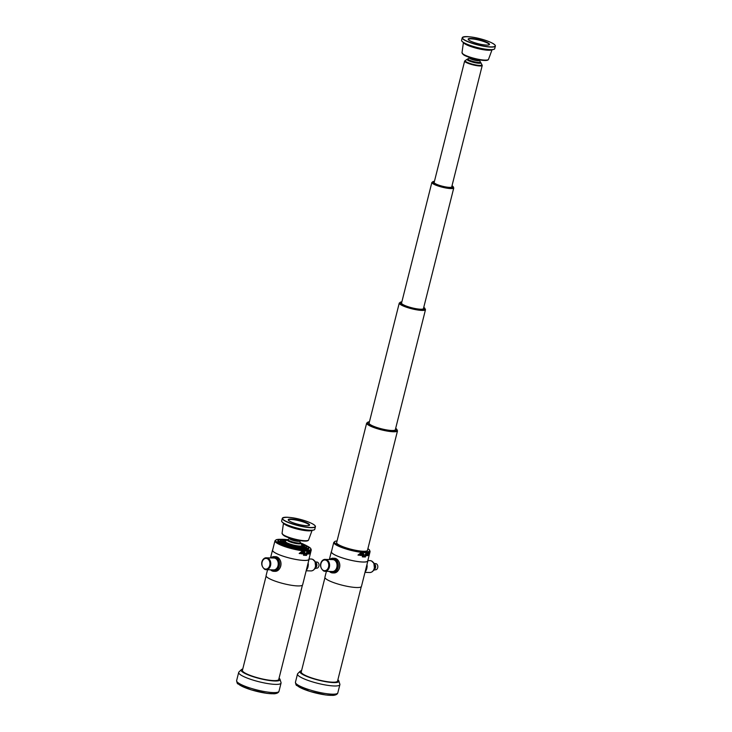 <?xml version="1.0" encoding="UTF-8"?>
<svg xmlns="http://www.w3.org/2000/svg" width="732" height="732" viewBox="0 0 732 732"><rect width="100%" height="100%" fill="white"/><g stroke="black" fill="none" stroke-linecap="round" stroke-linejoin="round"><path stroke-width="1.1" d="M337.232 555.991A18.721 3.514 -165.9 0 1 331.431 551.763L333.774 542.421A18.721 3.514 14.1 0 0 339.584 546.648A18.721 3.514 14.1 0 0 358.817 551.992A18.721 3.514 14.1 0 0 370.09 551.544L367.748 560.886A18.721 3.514 -165.9 0 1 356.475 561.334A18.721 3.514 -165.9 0 1 337.232 555.991M366.403 555.332L366.339 555.24A18.721 3.514 14.1 0 1 366.311 555.249L366.192 555.725M366.311 555.249L366.476 555.048A18.721 3.514 14.1 0 0 366.576 555.048L366.448 555.725A18.767 3.514 -165.9 0 1 366.357 555.725L366.32 555.716M366.531 554.206L366.567 554.216A18.767 3.514 -165.9 0 1 366.311 554.225L366.101 554.426A18.767 3.514 -165.9 0 1 365.817 554.435L365.78 554.417A18.721 3.514 14.1 0 0 366.073 554.417L366.275 554.216A18.721 3.514 14.1 0 0 366.531 554.206L366.119 554.792A18.767 3.514 -165.9 0 1 365.68 554.801L365.396 554.289L365.68 554.801M366.613 553.85L366.329 553.328A18.721 3.514 14.1 0 1 366.009 553.328L365.643 554.783M366.357 553.859L366.384 553.868A18.767 3.514 -165.9 0 0 366.65 553.859L366.366 553.337A18.767 3.514 -165.9 0 1 366.046 553.346L365.369 554.27M368.315 554.508L368.214 554.087A18.721 3.514 14.1 0 0 368.388 554.042L368.425 554.06A18.767 3.514 -165.9 0 1 368.251 554.097L368.352 554.527A18.767 3.514 -165.9 0 0 368.544 554.472L368.654 553.383A18.767 3.514 -165.9 0 0 368.827 553.337L368.864 553.456A18.767 3.514 -165.9 0 0 369.01 553.41L368.946 553.008A18.767 3.514 -165.9 0 1 368.727 553.072L368.644 554.142A18.767 3.514 -165.9 0 1 368.452 554.197L368.416 554.188A18.721 3.514 14.1 0 0 368.608 554.133L368.681 553.053A18.721 3.514 14.1 0 0 368.901 552.989L368.974 553.355M368.498 554.453L368.654 553.383M367.025 554.225L367.162 554.71M367.446 553.282L367.482 553.291A18.767 3.514 -165.9 0 1 367.254 553.31A18.721 3.514 14.1 0 0 367.446 553.282L367.272 554.115M367.254 554.334L367.29 554.344A18.721 3.514 14.1 0 0 367.51 554.316L367.903 553.227A18.721 3.514 14.1 0 0 368.105 553.191L367.51 554.682A18.767 3.514 -165.9 0 1 367.199 554.719M359.924 555.35A18.767 3.514 -165.9 0 0 360.775 555.46L361.855 554.582A18.767 3.514 -165.9 0 0 362.724 554.664L361.736 555.561A18.767 3.514 -165.9 0 0 363.411 555.698L364.262 554.764A18.767 3.514 -165.9 0 1 362.779 554.664L363.658 553.749A18.767 3.514 -165.9 0 1 362.093 553.612L362.99 552.697A18.721 3.514 14.1 0 1 361.352 552.523L357.985 555.066A18.767 3.514 -165.9 0 0 358.89 555.204L361.132 553.502A18.767 3.514 -165.9 0 0 362.038 553.602L359.897 555.341L362.02 553.593M362.102 553.602A18.721 3.514 14.1 0 0 363.63 553.731L363.658 553.749M362.788 554.655A18.721 3.514 14.1 0 0 364.225 554.746L364.262 554.764M366.769 555.24A18.767 3.514 -165.9 0 1 366.677 555.249L366.522 555.698L366.641 555.231A18.721 3.514 14.1 0 0 366.732 555.231L366.897 555.442A18.767 3.514 -165.9 0 1 366.814 555.451L366.778 555.432M366.933 555.542L367.025 555.679A18.767 3.514 -165.9 0 0 367.089 555.67L367.162 555.652A18.767 3.514 -165.9 0 0 367.244 555.643L367.272 555.185A18.767 3.514 -165.9 0 1 367.171 555.195L367.135 555.176A18.721 3.514 14.1 0 0 367.235 555.167L367.29 555.323M368.04 555.277L368.187 554.993A18.721 3.514 14.1 0 0 368.26 554.975L368.114 555.487A18.767 3.514 -165.9 0 0 368.178 555.469L368.297 555.286M365.314 555.094A18.767 3.514 -165.9 0 1 365.195 555.094L365.03 555.753L365.158 555.085A18.721 3.514 14.1 0 0 365.277 555.085L365.433 555.753A18.767 3.514 -165.9 0 1 365.323 555.753L365.323 555.753M365.616 555.908L365.607 555.789A18.721 3.514 14.1 0 0 365.616 555.789L365.652 555.798A18.767 3.514 -165.9 0 1 365.643 555.798L366.082 555.277A18.767 3.514 -165.9 0 1 365.963 555.286L365.799 555.286A18.767 3.514 -165.9 0 1 365.68 555.286L365.643 555.277A18.721 3.514 14.1 0 0 365.762 555.277L365.799 555.286M367.876 555.542L367.949 555.057A18.721 3.514 14.1 0 0 368.022 555.039L367.949 555.524A18.767 3.514 -165.9 0 1 367.876 555.542L367.995 555.076A18.767 3.514 -165.9 0 0 368.059 555.057M367.72 555.57L367.839 554.893A18.721 3.514 14.1 0 0 367.922 554.883L367.793 555.551A18.767 3.514 -165.9 0 1 367.72 555.57L367.885 554.911A18.767 3.514 -165.9 0 0 367.958 554.893M367.473 555.423L367.501 555.14A18.721 3.514 14.1 0 1 367.418 555.149L367.528 555.506A18.767 3.514 -165.9 0 1 367.51 555.478L367.491 555.469A18.721 3.514 14.1 0 1 367.473 555.469L367.665 555.131A18.721 3.514 14.1 0 0 367.702 555.103L367.629 555.588A18.767 3.514 -165.9 0 1 367.546 555.597L367.565 555.524M331.523 551.379A18.84 3.532 14.1 0 0 331.312 551.736A18.84 3.532 14.1 0 0 337.159 555.991A18.84 3.532 14.1 0 0 356.521 561.371A18.84 3.532 14.1 0 0 367.867 560.913A18.84 3.532 14.1 0 0 367.848 560.502M367.867 560.913L361.462 586.396A18.84 3.532 -165.9 0 1 350.116 586.844A18.84 3.532 -165.9 0 1 330.754 581.473A18.84 3.532 -165.9 0 1 324.917 577.219L326.39 571.335M336.729 542.266A15.976 2.992 14.1 0 0 336.583 542.522A15.976 2.992 14.1 0 0 346.08 547.811A15.976 2.992 14.1 0 0 363.456 551.26A15.976 2.992 14.1 0 0 367.574 550.308A15.976 2.992 14.1 0 0 367.565 550.007M324.935 577.63L301.245 671.949A18.721 3.514 14.1 0 0 307.047 676.176A18.721 3.514 14.1 0 0 326.28 681.519A18.721 3.514 14.1 0 0 337.562 681.071L361.251 586.753M301.575 670.64A20.057 3.761 14.1 0 0 300.175 671.235L297.759 673.605A21.841 4.09 14.1 0 0 297.503 674.016A21.841 4.09 14.1 0 0 317.688 683.313A21.841 4.09 14.1 0 0 339.877 684.667A21.841 4.09 14.1 0 0 339.849 684.173L338.834 680.943A20.057 3.761 14.1 0 0 337.891 679.763M300.175 671.235A20.057 3.761 14.1 0 0 318.484 680.156A20.057 3.761 14.1 0 0 338.834 680.943M338.596 561.124A6.762 5.078 91.6 0 1 338.715 561.316A6.762 5.078 91.6 0 1 338.477 570.118A6.762 5.078 91.6 0 1 338.349 570.301M329.638 559.532L334.35 558.251A7.357 5.527 91.6 0 1 338.477 560.922A7.357 5.527 91.6 0 1 338.221 570.503A7.357 5.527 91.6 0 1 333.957 572.955L332.584 572.918A7.357 5.527 -88.4 0 0 338.221 566.769A7.357 5.527 -88.4 0 0 334.542 558.553A7.357 5.527 -88.4 0 0 332.978 558.205A7.357 5.527 -88.4 0 0 329.693 559.532M320.9 563.548A5.947 4.465 91.6 0 1 325.301 559.413L332.749 559.614A5.947 4.465 91.6 0 1 337.049 565.68A5.947 4.465 91.6 0 1 332.429 571.5L324.971 571.299A5.947 4.465 91.6 0 1 323.709 571.015M375.031 568.764A3.111 2.342 -88.4 0 0 375.15 564.674M374.519 569.807L375.406 569.835A3.111 2.342 -88.4 0 0 377.831 566.788A3.111 2.342 -88.4 0 0 375.571 563.603L374.455 563.576M373.494 562.496L375.434 565.369A4.456 3.349 -88.4 0 1 375.525 566.001L374.592 565.973M375.434 565.369L374.519 565.342M375.525 566.001L374.601 569.697A4.456 3.349 -88.4 0 1 374.235 570.137L373.659 570.118M374.601 569.697L373.896 569.679M374.235 570.137L373.466 570.429M363.008 552.706A18.767 3.514 -165.9 0 1 361.37 552.532L357.985 555.066M368.141 553.209A18.767 3.514 -165.9 0 1 367.94 553.236L367.555 554.325A18.767 3.514 -165.9 0 1 367.336 554.353L367.299 554.334M368.544 554.472L368.727 553.584M368.681 553.053L368.608 554.133M368.727 553.072L368.644 554.142M366.366 553.712L366.311 553.703A18.767 3.514 -165.9 0 1 366.009 553.712L365.726 554.151M366.65 553.859L366.329 553.328M369.184 422.822A13.597 2.553 14.1 0 0 369.047 423.059A13.597 2.553 14.1 0 0 377.126 427.561A13.597 2.553 14.1 0 0 391.913 430.498A13.597 2.553 14.1 0 0 395.417 429.684A13.597 2.553 14.1 0 0 395.408 429.41M401.63 302.774A11.364 2.132 14.1 0 0 401.502 302.993A11.364 2.132 14.1 0 0 408.255 306.754A11.364 2.132 14.1 0 0 420.625 309.215A11.364 2.132 14.1 0 0 423.553 308.538A11.364 2.132 14.1 0 0 423.535 308.282M485.014 60.106A13.67 2.562 14.1 0 0 488.519 59.338A13.67 2.562 14.1 0 0 488.519 59.329C488.262 60.18 486.945 60.564 484.584 60.472C477.593 60.335 465.14 56.346 463.594 54.79L462.002 52.677A13.67 2.562 14.1 0 0 462.002 52.686A13.67 2.562 14.1 0 0 470.264 57.197A13.67 2.562 14.1 0 0 485.014 60.106M463.539 42.575A14.805 2.772 14.1 0 0 473.265 47.351A14.805 2.772 14.1 0 0 488.381 50.243A14.805 2.772 14.1 0 0 491.941 49.712M486.67 45.091A10.998 2.059 14.1 0 0 489.507 44.432A10.998 2.059 14.1 0 0 479.341 39.757A10.998 2.059 14.1 0 0 468.178 39.08A10.998 2.059 14.1 0 0 474.711 42.712A10.998 2.059 14.1 0 0 486.67 45.091M489.388 44.634A10.998 2.059 14.1 0 0 479.231 40.178A10.998 2.059 14.1 0 0 468.187 39.308M434.222 182.167A9.141 1.711 14.1 0 0 434.103 182.36A9.141 1.711 14.1 0 0 439.529 185.388A9.141 1.711 14.1 0 0 449.475 187.365A9.141 1.711 14.1 0 0 451.827 186.816A9.141 1.711 14.1 0 0 451.809 186.587M480.265 61.808L480.723 62.449A7.036 1.318 -165.9 0 0 480.613 62.321L481.866 64.617A8.619 1.62 -165.9 0 1 477.346 65.203A8.619 1.62 -165.9 0 1 467.867 62.65A8.619 1.62 -165.9 0 1 465.369 60.481L467.236 59.191A7.1 1.327 14.1 0 0 469.294 60.985A7.1 1.327 14.1 0 0 477.099 63.08A7.1 1.327 14.1 0 0 480.823 62.604A7.1 1.327 14.1 0 0 480.741 62.485M480.723 62.449A7.036 1.318 -165.9 0 1 477.255 63.034A7.036 1.318 -165.9 0 1 469.349 60.93A7.036 1.318 -165.9 0 1 467.4 59.1A7.036 1.318 -165.9 0 1 467.565 59.036L467.236 59.191A7.1 1.327 14.1 0 1 467.364 59.118L468.114 58.761M468.16 58.734A6.378 1.199 14.1 0 0 468.077 58.78A6.378 1.199 14.1 0 0 469.926 60.39A6.378 1.199 14.1 0 0 476.935 62.284A6.378 1.199 14.1 0 0 480.284 61.845A6.378 1.199 14.1 0 0 480.229 61.772M278.416 554.399A18.721 3.514 -165.9 0 1 272.606 550.171L274.958 540.829A18.721 3.514 14.1 0 0 280.759 545.056A18.721 3.514 14.1 0 0 300.001 550.4A18.721 3.514 14.1 0 0 311.274 549.952L308.931 559.294A18.721 3.514 -165.9 0 1 297.65 559.742A18.721 3.514 -165.9 0 1 278.416 554.399M307.586 553.74L307.522 553.648A18.721 3.514 14.1 0 1 307.486 553.648L307.303 554.124M307.605 553.676L307.66 553.456A18.721 3.514 14.1 0 0 307.76 553.447L307.623 554.124A18.767 3.514 -165.9 0 1 307.532 554.133L307.504 554.115M307.742 552.623A18.767 3.514 -165.9 0 1 307.486 552.633L307.284 552.834A18.767 3.514 -165.9 0 1 306.992 552.834A18.721 3.514 14.1 0 0 307.248 552.816L307.458 552.614A18.721 3.514 14.1 0 0 307.715 552.605L307.294 553.191A18.767 3.514 -165.9 0 1 306.854 553.2L306.543 552.678M307.504 551.727L307.541 551.745A18.767 3.514 -165.9 0 1 307.22 551.754L306.653 552.248L307.22 551.754A18.721 3.514 14.1 0 0 307.504 551.727L307.788 552.248A18.767 3.514 -165.9 0 1 307.568 552.276L307.568 552.276M309.49 552.916L309.398 552.486A18.721 3.514 14.1 0 0 309.563 552.45L309.609 552.459A18.767 3.514 -165.9 0 1 309.435 552.504L309.526 552.925A18.767 3.514 -165.9 0 0 309.718 552.87L309.837 551.791A18.767 3.514 -165.9 0 0 310.011 551.736L310.048 551.864A18.767 3.514 -165.9 0 0 310.185 551.809L310.121 551.406A18.767 3.514 -165.9 0 1 309.901 551.471L309.828 552.55A18.767 3.514 -165.9 0 1 309.636 552.605L309.599 552.587A18.721 3.514 14.1 0 0 309.792 552.532L309.865 551.461A18.721 3.514 14.1 0 0 310.084 551.397L310.158 551.754M309.682 552.861L309.837 551.791M308.456 552.514L308.62 551.681A18.721 3.514 14.1 0 1 308.392 551.699L308.373 553.127A18.767 3.514 -165.9 0 0 308.684 553.09L309.316 551.608A18.767 3.514 -165.9 0 1 309.114 551.644L308.73 552.733A18.767 3.514 -165.9 0 1 308.52 552.752L308.483 552.742A18.721 3.514 14.1 0 0 308.694 552.715L309.078 551.626A18.721 3.514 14.1 0 0 309.279 551.599L309.316 551.608M303.286 552.01A18.721 3.514 14.1 0 0 304.814 552.138A18.767 3.514 -165.9 0 1 303.277 552.019L304.192 551.114A18.767 3.514 -165.9 0 1 302.554 550.94L299.159 553.465A18.767 3.514 -165.9 0 0 300.074 553.612L302.307 551.91A18.767 3.514 -165.9 0 0 303.222 552.01L301.099 553.758L303.194 552.001M299.159 553.465L302.554 550.94A18.721 3.514 14.1 0 0 304.164 551.095L304.192 551.114M303.963 553.063A18.721 3.514 14.1 0 0 305.409 553.154A18.767 3.514 -165.9 0 1 303.954 553.072L304.814 552.138M307.943 553.648A18.767 3.514 -165.9 0 1 307.852 553.648L307.742 554.115L307.815 553.639A18.721 3.514 14.1 0 0 307.907 553.63L308.081 553.85A18.767 3.514 -165.9 0 1 307.998 553.85L307.962 553.84M309.316 553.749L309.343 553.749A18.767 3.514 -165.9 0 1 309.343 553.749L309.435 553.383A18.721 3.514 14.1 0 1 309.362 553.401L309.224 553.877M306.461 553.484L306.488 553.502A18.767 3.514 -165.9 0 1 306.379 553.502L306.205 554.161L306.342 553.484A18.721 3.514 14.1 0 0 306.461 553.484L306.617 554.161A18.767 3.514 -165.9 0 1 306.507 554.161L306.507 554.161M306.79 554.188A18.721 3.514 14.1 0 0 306.8 554.188L306.827 554.206A18.767 3.514 -165.9 0 1 306.827 554.206L307.257 553.685A18.767 3.514 -165.9 0 1 307.147 553.685L306.983 553.694A18.767 3.514 -165.9 0 1 306.864 553.694L306.882 554.133A18.767 3.514 -165.9 0 0 306.918 554.133L306.8 554.316M306.983 553.694L306.946 553.676A18.721 3.514 14.1 0 1 306.827 553.676L306.882 554.133M309.05 553.941L309.133 553.465A18.721 3.514 14.1 0 0 309.206 553.447L309.124 553.923A18.767 3.514 -165.9 0 1 309.05 553.941L309.169 553.474A18.767 3.514 -165.9 0 0 309.243 553.456L309.243 553.456M308.895 553.978L309.023 553.301A18.721 3.514 14.1 0 0 309.096 553.282L308.968 553.959A18.767 3.514 -165.9 0 1 308.895 553.978L309.06 553.31A18.767 3.514 -165.9 0 0 309.133 553.301M308.886 553.511L308.922 553.52A18.767 3.514 -165.9 0 1 308.849 553.538L308.666 553.868A18.721 3.514 14.1 0 0 308.666 553.868L308.803 553.52A18.721 3.514 14.1 0 0 308.886 553.511L308.803 553.987A18.767 3.514 -165.9 0 1 308.73 554.005L308.748 553.932M272.707 549.787A18.84 3.532 14.1 0 0 272.496 550.144A18.84 3.532 14.1 0 0 278.334 554.389A18.84 3.532 14.1 0 0 297.695 559.77A18.84 3.532 14.1 0 0 309.041 559.321A18.84 3.532 14.1 0 0 309.023 558.909M309.041 559.321L302.645 584.804A18.84 3.532 -165.9 0 1 291.299 585.252A18.84 3.532 -165.9 0 1 271.938 579.872A18.84 3.532 -165.9 0 1 266.091 575.617L267.573 569.734M277.904 540.664A15.976 2.992 14.1 0 0 277.767 540.93A15.976 2.992 14.1 0 0 287.264 546.218A15.976 2.992 14.1 0 0 304.64 549.668A15.976 2.992 14.1 0 0 308.748 548.716A15.976 2.992 14.1 0 0 308.748 548.414L308.611 548.973M266.109 576.038L242.42 670.356A18.721 3.514 14.1 0 0 248.23 674.584A18.721 3.514 14.1 0 0 267.464 679.927A18.721 3.514 14.1 0 0 278.736 679.479L302.426 585.152M242.75 669.048A20.057 3.761 14.1 0 0 241.359 669.643L238.934 672.003A21.841 4.09 14.1 0 0 238.687 672.424A21.841 4.09 14.1 0 0 258.872 681.721A21.841 4.09 14.1 0 0 281.051 683.066A21.841 4.09 14.1 0 0 281.033 682.581L280.008 679.351A20.057 3.761 14.1 0 0 279.066 678.171M241.359 669.643A20.057 3.761 14.1 0 0 259.668 678.564A20.057 3.761 14.1 0 0 280.008 679.351M279.77 559.532A6.762 5.078 91.6 0 1 279.899 559.724A6.762 5.078 91.6 0 1 279.651 568.526A6.762 5.078 91.6 0 1 279.523 568.709M270.822 557.93L275.534 556.649A7.357 5.527 91.6 0 1 279.651 559.33A7.357 5.527 91.6 0 1 279.395 568.901A7.357 5.527 91.6 0 1 275.131 571.353L273.759 571.317A7.357 5.527 -88.4 0 0 279.395 565.168A7.357 5.527 -88.4 0 0 275.717 556.961A7.357 5.527 -88.4 0 0 274.161 556.613A7.357 5.527 -88.4 0 0 270.867 557.94M262.083 561.956A5.947 4.465 91.6 0 1 266.475 557.821L273.924 558.022A5.947 4.465 91.6 0 1 278.233 564.079A5.947 4.465 91.6 0 1 273.603 569.899L266.155 569.697A5.947 4.465 91.6 0 1 264.892 569.423M316.206 567.172A3.111 2.342 -88.4 0 0 316.325 563.073M315.693 568.215L316.581 568.233A3.111 2.342 -88.4 0 0 319.006 565.186A3.111 2.342 -88.4 0 0 316.755 562.011L315.629 561.984M314.678 560.895L316.608 563.768A4.456 3.349 -88.4 0 1 316.709 564.399L315.767 564.372M316.608 563.768L315.702 563.75M316.709 564.399L315.776 568.105A4.456 3.349 -88.4 0 1 315.41 568.535L314.842 568.526M315.776 568.105L315.071 568.087M315.41 568.535L314.641 568.828M309.407 553.575L309.426 553.529A18.767 3.514 -165.9 0 1 309.398 553.538L309.444 553.584A18.767 3.514 -165.9 0 0 309.508 553.566L309.48 553.392A18.767 3.514 -165.9 0 1 309.407 553.41L309.297 553.895A18.767 3.514 -165.9 0 0 309.362 553.877L309.682 553.602A18.767 3.514 -165.9 0 1 309.627 553.621M305.436 553.163L304.594 554.106A18.767 3.514 -165.9 0 1 302.92 553.968L303.908 553.072A18.767 3.514 -165.9 0 1 303.03 552.989L301.959 553.859A18.767 3.514 -165.9 0 1 301.099 553.758M308.666 551.699A18.767 3.514 -165.9 0 1 308.428 551.718L308.163 552.614M309.718 552.87L309.901 551.992M309.865 551.461L309.792 552.532M309.901 551.471L309.828 552.55M307.486 552.111L307.486 552.111A18.767 3.514 -165.9 0 1 307.193 552.111L306.909 552.55M280.466 540.381A13.597 2.553 14.1 0 0 280.283 540.655A13.597 2.553 14.1 0 0 288.362 545.157A13.597 2.553 14.1 0 0 303.158 548.094A13.597 2.553 14.1 0 0 306.653 547.28A13.597 2.553 14.1 0 0 306.635 546.95M287.026 539.987A11.364 2.132 14.1 0 0 282.607 540.573A11.364 2.132 14.1 0 0 289.36 544.333A11.364 2.132 14.1 0 0 301.73 546.795A11.364 2.132 14.1 0 0 304.649 546.109A11.364 2.132 14.1 0 0 301.127 543.547A11.364 2.132 14.1 0 0 301.026 543.501M301.648 546.795A9.141 1.711 14.1 0 0 302.289 546.365A9.141 1.711 14.1 0 0 302.27 546.136M284.693 541.717A9.141 1.711 14.1 0 0 284.565 541.909A9.141 1.711 14.1 0 0 284.931 542.595M300.321 542.421L300.779 543.062A7.036 1.318 -165.9 0 0 300.669 542.934L301.923 545.239A8.619 1.62 -165.9 0 1 297.402 545.816A8.619 1.62 -165.9 0 1 287.923 543.263A8.619 1.62 -165.9 0 1 285.425 541.094L287.292 539.804A7.1 1.327 14.1 0 0 289.35 541.598A7.1 1.327 14.1 0 0 297.155 543.702A7.1 1.327 14.1 0 0 300.879 543.217A7.1 1.327 14.1 0 0 300.806 543.098M300.779 543.062A7.036 1.318 -165.9 0 1 297.311 543.647A7.036 1.318 -165.9 0 1 289.405 541.543A7.036 1.318 -165.9 0 1 287.456 539.722A7.036 1.318 -165.9 0 1 287.621 539.658L287.292 539.804A7.1 1.327 14.1 0 1 287.42 539.74M288.216 539.347A6.378 1.199 14.1 0 0 288.133 539.393A6.378 1.199 14.1 0 0 289.982 541.003A6.378 1.199 14.1 0 0 296.991 542.897A6.378 1.199 14.1 0 0 300.34 542.467A6.378 1.199 14.1 0 0 300.285 542.385M305.07 540.728A13.67 2.562 14.1 0 0 308.575 539.96A13.67 2.562 14.1 0 0 308.575 539.951C308.318 540.792 307.001 541.177 304.64 541.085C297.65 540.948 285.196 536.959 283.65 535.403L282.058 533.289A13.67 2.562 14.1 0 0 282.058 533.299A13.67 2.562 14.1 0 0 290.32 537.81A13.67 2.562 14.1 0 0 305.07 540.728M283.595 523.188A14.805 2.772 14.1 0 0 293.322 527.973A14.805 2.772 14.1 0 0 308.437 530.856A14.805 2.772 14.1 0 0 311.997 530.325M306.726 525.704A10.998 2.059 14.1 0 0 309.563 525.045A10.998 2.059 14.1 0 0 299.397 520.37A10.998 2.059 14.1 0 0 288.234 519.693A10.998 2.059 14.1 0 0 294.767 523.334A10.998 2.059 14.1 0 0 306.726 525.704M309.444 525.247A10.998 2.059 14.1 0 0 299.297 520.8A10.998 2.059 14.1 0 0 288.243 519.921M363.786 556.229L363.813 557.015A18.95 3.55 -165.9 0 1 363.749 557.015L363.548 556.924M363.74 556.229L363.749 557.015M364.262 556.265L364.472 556.347A18.95 3.55 -165.9 0 1 364.143 556.338L363.978 556.357M364.472 556.347L364.106 557.034A18.95 3.55 -165.9 0 1 364.042 557.025L364.371 556.43A18.95 3.55 -165.9 0 1 364.124 556.421M365.039 556.961L365.268 557.043A18.95 3.55 -165.9 0 0 365.323 557.043L365.369 556.878A18.95 3.55 -165.9 0 0 365.424 556.878L365.442 556.805A18.95 3.55 -165.9 0 1 365.387 556.805L365.497 556.357A18.95 3.55 -165.9 0 1 365.451 556.357L365.076 556.869M362.514 556.155L362.322 556.851M362.56 556.155L362.569 556.942A18.95 3.55 -165.9 0 1 362.505 556.933M304.96 554.636L304.988 555.423A18.95 3.55 -165.9 0 1 304.933 555.423L304.722 555.332M304.924 554.636L304.933 555.423M305.436 554.664L305.647 554.755A18.95 3.55 -165.9 0 1 305.326 554.746L305.162 554.764M305.647 554.755L305.29 555.432A18.95 3.55 -165.9 0 1 305.226 555.432L305.555 554.838A18.95 3.55 -165.9 0 1 305.308 554.829M306.223 555.359L306.452 555.451A18.95 3.55 -165.9 0 0 306.507 555.451L306.543 555.286A18.95 3.55 -165.9 0 0 306.607 555.286L306.626 555.204A18.95 3.55 -165.9 0 1 306.562 555.204L306.681 554.755A18.95 3.55 -165.9 0 1 306.635 554.755L306.25 555.268M303.698 554.554L303.496 555.249M303.743 554.563L303.753 555.35A18.95 3.55 -165.9 0 1 303.679 555.341M337.059 540.957A18.126 3.395 14.1 0 0 351.25 549.714A18.126 3.395 14.1 0 0 367.894 548.707M296.789 684.246A20.057 3.761 14.1 0 0 315.282 692.902A20.057 3.761 14.1 0 0 335.677 694.009M295.444 682.233A21.841 4.09 14.1 0 0 315.629 691.52A21.841 4.09 14.1 0 0 337.809 692.875C337.397 694.32 335.768 695.162 332.923 695.4L325.63 694.961L309.718 691.374L296.789 685.491C296.268 685.6 295.82 684.512 295.444 682.233L297.503 674.016M366.942 564.573A7.357 5.527 91.6 0 1 365.103 571.921M371.417 560.913A5.947 4.465 -88.4 0 0 370.154 560.63L371.508 560.932L373.86 563.265L374.427 568.124C373.704 570.896 372.167 572.36 369.834 572.516A5.947 4.465 -88.4 0 0 374.391 567.547A5.947 4.465 -88.4 0 0 371.417 560.913M329.363 571.418A7.357 5.527 -88.4 0 0 331.02 572.57A7.357 5.527 -88.4 0 0 332.584 572.918L329.318 571.418M325.301 559.413A5.947 4.465 91.6 0 1 329.601 565.479A5.947 4.465 91.6 0 1 324.971 571.299L323.626 570.997C317.368 565.726 321.961 558.818 325.301 559.413M329.565 571.418A7.055 5.307 -88.4 0 0 337.324 568.618A7.055 5.307 -88.4 0 0 334.277 558.836A7.055 5.307 -88.4 0 0 329.885 559.541M323.462 570.438A5.353 4.017 91.6 0 1 322.08 561.389A5.353 4.017 91.6 0 1 328.686 564.198A5.353 4.017 91.6 0 1 323.462 570.438M336.592 542.824L366.668 423.069A15.903 2.983 14.1 0 0 371.6 426.655A15.903 2.983 14.1 0 0 387.933 431.194A15.903 2.983 14.1 0 0 397.513 430.809L367.427 550.574M369.44 421.778A15.308 2.873 14.1 0 0 381.528 429.153A15.308 2.873 14.1 0 0 395.673 428.366M369.056 423.334L399.269 303.039A13.524 2.535 14.1 0 0 403.46 306.086A13.524 2.535 14.1 0 0 417.359 309.947A13.524 2.535 14.1 0 0 425.502 309.627L395.28 429.922M401.859 301.868A12.929 2.425 14.1 0 0 411.933 308.117A12.929 2.425 14.1 0 0 423.764 307.376M462.468 53.555A13.075 2.452 14.1 0 0 470.85 57.819A13.075 2.452 14.1 0 0 484.456 60.445M461.8 41.038A16.937 3.175 14.1 0 0 473.073 46.473A16.937 3.175 14.1 0 0 490.193 49.73A16.937 3.175 14.1 0 0 494.192 49.172M490.339 49.63A17.092 3.203 14.1 0 0 494.741 48.605C494.695 49.355 493.194 49.73 490.23 49.73C481.144 49.465 461.407 43.966 461.59 40.278A17.092 3.203 14.1 0 0 471.747 45.933A17.092 3.203 14.1 0 0 490.339 49.63M462.78 37.167A17.092 3.203 14.1 0 0 462.231 37.735A17.092 3.203 14.1 0 0 472.387 43.389A17.092 3.203 14.1 0 0 490.98 47.086A17.092 3.203 14.1 0 0 495.381 46.061A17.092 3.203 14.1 0 0 495.161 45.302M490.907 46.894A16.937 3.175 14.1 0 0 482.489 39.446A16.937 3.175 14.1 0 0 463.127 38.924A16.937 3.175 14.1 0 0 490.907 46.894M401.511 303.249L431.871 182.405A11.291 2.114 14.1 0 0 435.366 184.958A11.291 2.114 14.1 0 0 446.968 188.179A11.291 2.114 14.1 0 0 453.776 187.904L423.416 308.748M434.433 181.353A10.696 2.004 14.1 0 0 435.824 184.363A10.696 2.004 14.1 0 0 449.357 187.767A10.696 2.004 14.1 0 0 452.01 185.763L453.776 187.904M481.702 64.306L482.242 65.441A9.068 1.702 -165.9 0 1 476.779 65.651A9.068 1.702 -165.9 0 1 467.464 63.071A9.068 1.702 -165.9 0 1 464.655 61.021L434.122 182.597M479.112 59.85A4.904 0.915 -165.9 0 1 471.417 58.35A4.904 0.915 -165.9 0 1 470.054 57.572M479.405 59.631L479.469 60.271A5.188 0.97 -165.9 0 1 476.742 60.619A5.188 0.97 -165.9 0 1 471.042 59.082A5.188 0.97 -165.9 0 1 469.541 57.773L468.077 58.78M280.685 539.328A18.126 3.395 14.1 0 0 280.466 544.132A18.126 3.395 14.1 0 0 304.86 550.254A18.126 3.395 14.1 0 0 306.928 545.926M237.964 682.645A20.057 3.761 14.1 0 0 256.465 691.301A20.057 3.761 14.1 0 0 276.852 692.417M236.619 680.632A21.841 4.09 14.1 0 0 256.813 689.928A21.841 4.09 14.1 0 0 278.993 691.273C278.572 692.719 276.943 693.561 274.097 693.808L266.805 693.369L250.902 689.773L237.973 683.889C237.452 684.008 237.003 682.919 236.619 680.632L238.687 672.424M308.126 562.972A7.357 5.527 91.6 0 1 306.278 570.319M312.591 559.312A5.947 4.465 -88.4 0 0 311.329 559.038L312.683 559.33L315.044 561.664L315.611 566.522C314.879 569.304 313.351 570.768 311.008 570.914A5.947 4.465 -88.4 0 0 315.565 565.946A5.947 4.465 -88.4 0 0 312.591 559.312M270.547 569.816A7.357 5.527 -88.4 0 0 272.203 570.969A7.357 5.527 -88.4 0 0 273.759 571.317L270.501 569.816M266.475 557.821A5.947 4.465 91.6 0 1 270.776 563.878A5.947 4.465 91.6 0 1 266.155 569.697L264.801 569.404C258.552 564.125 263.145 557.217 266.475 557.821M270.748 569.825A7.055 5.307 -88.4 0 0 278.508 567.026A7.055 5.307 -88.4 0 0 275.452 557.235A7.055 5.307 -88.4 0 0 271.069 557.94M264.645 568.846A5.353 4.017 91.6 0 1 263.264 559.797A5.353 4.017 91.6 0 1 269.861 562.606A5.353 4.017 91.6 0 1 264.645 568.846M277.767 541.232L277.913 540.664A15.903 2.983 14.1 0 0 282.836 544.251A15.903 2.983 14.1 0 0 299.178 548.79A15.903 2.983 14.1 0 0 308.748 548.414C307.458 546.886 312.024 548.909 303.661 544.269M283.751 539.383A15.308 2.873 14.1 0 0 282.396 543.263A15.308 2.873 14.1 0 0 303.56 548.579A15.308 2.873 14.1 0 0 304.21 544.526M280.292 540.939L280.374 540.619A13.524 2.535 14.1 0 0 284.565 543.666A13.524 2.535 14.1 0 0 298.455 547.527A13.524 2.535 14.1 0 0 306.598 547.207L306.525 547.527M280.374 540.619L282.799 539.42L287.548 539.676A12.929 2.425 14.1 0 0 283.366 542.293A12.929 2.425 14.1 0 0 301.895 547.216A12.929 2.425 14.1 0 0 302.16 543.574A12.929 2.425 14.1 0 0 300.733 543.007L302.252 543.592C309.261 547.481 305.537 545.798 306.598 547.207M287.786 543.794A9.068 1.702 -165.9 0 1 287.52 543.684A9.068 1.702 -165.9 0 1 284.711 541.634L285.718 540.893A10.696 2.004 14.1 0 0 283.083 541.442M303.817 546.648A10.696 2.004 14.1 0 0 301.758 544.919L302.298 546.054A9.068 1.702 -165.9 0 1 298.565 546.502M299.168 540.463A4.904 0.915 -165.9 0 1 291.473 538.962A4.904 0.915 -165.9 0 1 290.11 538.185M299.461 540.253L299.525 540.884A5.188 0.97 -165.9 0 1 296.799 541.232A5.188 0.97 -165.9 0 1 291.098 539.694A5.188 0.97 -165.9 0 1 289.598 538.386L288.133 539.393M282.525 534.168A13.075 2.452 14.1 0 0 290.906 538.432A13.075 2.452 14.1 0 0 304.512 541.058M281.866 521.651A16.937 3.175 14.1 0 0 293.129 527.095A16.937 3.175 14.1 0 0 310.249 530.343A16.937 3.175 14.1 0 0 314.248 529.785M310.395 530.243A17.092 3.203 14.1 0 0 314.797 529.227C314.751 529.968 313.25 530.343 310.286 530.352C301.209 530.078 281.463 524.588 281.646 520.9A17.092 3.203 14.1 0 0 291.803 526.555A17.092 3.203 14.1 0 0 310.395 530.243M282.836 517.78A17.092 3.203 14.1 0 0 282.287 518.347A17.092 3.203 14.1 0 0 292.443 524.002A17.092 3.203 14.1 0 0 311.036 527.699A17.092 3.203 14.1 0 0 315.437 526.674A17.092 3.203 14.1 0 0 315.218 525.915M310.963 527.507A16.937 3.175 14.1 0 0 302.545 520.068A16.937 3.175 14.1 0 0 283.183 519.537A16.937 3.175 14.1 0 0 310.963 527.507M331.312 551.736L329.363 559.523M333.774 542.421L335.1 541.259L337.068 540.921M370.09 551.544L369.477 549.888L367.903 548.661M339.877 684.667L337.809 692.875M364.984 572.378L369.834 572.516M367.857 560.566L370.154 560.63M366.988 564.409L367.162 566.486L365.076 572.003M366.668 423.069L369.459 421.733M397.513 430.809L395.683 428.321M399.269 303.039L401.868 301.831M425.502 309.627L423.773 307.33M488.519 59.338L492.069 49.703M462.002 52.686L463.429 42.511M494.741 48.605L495.381 46.061C495.491 42.035 467.812 33.892 462.231 37.735L461.59 40.278M431.871 182.405L434.442 181.316M482.242 65.441L451.699 187.008M464.655 61.021L465.662 60.28M469.898 57.242L469.541 57.773M479.469 60.271L480.284 61.845M272.496 550.144L270.538 557.93M274.958 540.829L276.284 539.658L280.887 539.319M311.274 549.952L310.661 548.295L306.763 545.816M281.051 683.066L278.993 691.273M306.159 570.786L311.008 570.914M309.041 558.973L311.329 559.038M308.163 562.807L308.337 564.884L306.26 570.402M277.913 540.664L279.148 539.594L284.016 539.383M282.9 541.259L285.755 540.866M304.073 546.575L301.74 544.883M284.711 541.634L284.583 542.138M302.298 546.054L302.17 546.557M288.17 539.374L287.456 539.722M289.954 537.855L289.598 538.386M299.525 540.884L300.34 542.467M308.575 539.96L312.125 530.316M282.058 533.299L283.485 523.124M314.797 529.227L315.437 526.674C315.547 522.648 287.868 514.505 282.287 518.347L281.646 520.9"/></g></svg>
